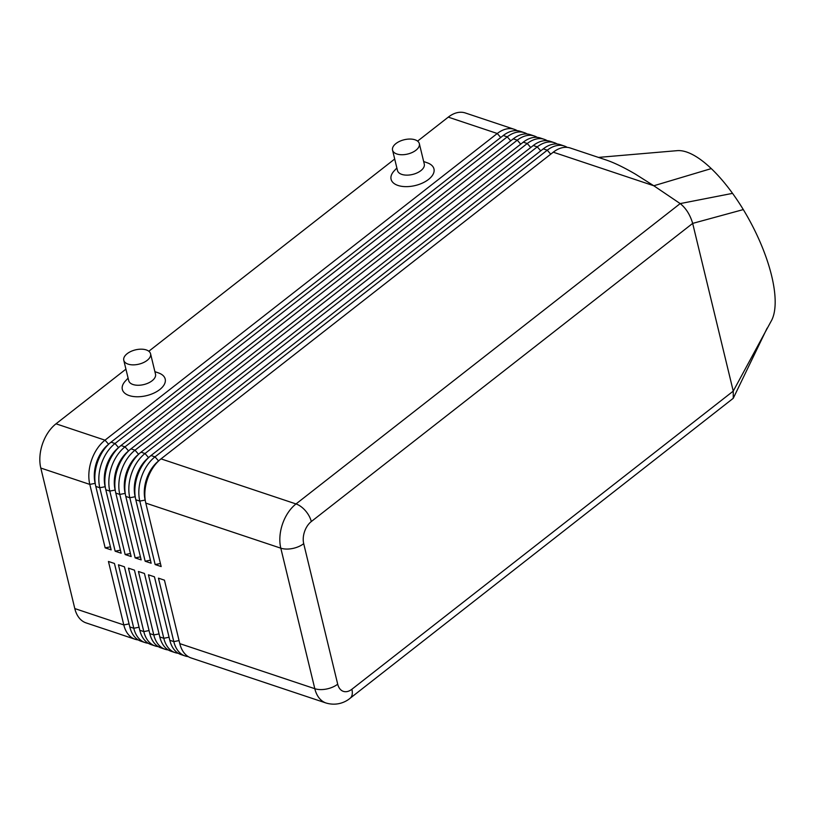 <?xml version="1.0" encoding="UTF-8"?>
<svg xmlns="http://www.w3.org/2000/svg" width="816" height="816" viewBox="0 0 816 816"><rect width="100%" height="100%" fill="white"/><g stroke="black" fill="none" stroke-linecap="round" stroke-linejoin="round"><path stroke-width="1.22" d="M351.88 689.265A16.544 9.068 52 0 1 350.074 698.292L733.268 398.29L733.247 391.119L351.88 689.265A16.544 10.649 -71.5 0 1 337.702 684.185A16.544 8.823 166.4 0 1 314.803 688.694A33.079 21.308 108.5 0 0 326.114 703.035L191.117 657.961A33.079 21.308 -71.5 0 1 179.795 643.63L164.444 580.166L158.447 578.156L173.798 641.621A33.079 21.308 108.5 0 0 185.11 655.962L181.111 654.626A33.079 21.308 -71.5 0 1 169.799 640.285L154.448 576.82L148.441 574.821L163.802 638.285A33.079 21.308 108.5 0 0 175.114 652.627L171.115 651.29A33.079 21.308 -71.5 0 1 159.793 636.949L144.442 573.485L138.445 571.486L153.796 634.94A33.079 21.308 108.5 0 0 165.118 649.281L161.119 647.945A33.079 21.308 -71.5 0 1 149.797 633.614L134.446 570.149L128.449 568.14L143.8 631.604A33.079 21.308 108.5 0 0 155.111 645.946L151.113 644.609A33.079 21.308 -71.5 0 1 139.801 630.268L124.44 566.804L118.442 564.805L133.793 628.269A33.079 21.308 108.5 0 0 145.115 642.61L141.117 641.274A33.079 21.308 -71.5 0 1 129.795 626.933L114.444 563.468L108.446 561.469L123.797 624.934A33.079 21.308 108.5 0 0 135.109 639.265A33.079 21.308 108.5 0 0 138.23 639.917M129.061 623.893L123.797 624.934L74.797 608.573A33.079 21.308 108.5 0 0 86.108 622.904L135.109 639.265M145.115 642.61A33.079 21.308 108.5 0 0 148.226 643.263M155.111 645.946A33.079 21.308 108.5 0 0 158.233 646.598M165.118 649.281A33.079 21.308 108.5 0 0 168.229 649.934M175.114 652.627A33.079 21.308 108.5 0 0 178.235 653.279M185.11 655.962A33.079 21.308 108.5 0 0 188.231 656.615M517.211 130.672A33.079 21.308 108.5 0 0 514.325 129.326A33.079 21.308 108.5 0 0 497.27 133.498L105.009 440.171A33.079 21.308 108.5 0 0 89.801 484.408L105.152 547.862L111.149 549.872L95.798 486.407A33.079 21.308 -71.5 0 1 94.921 480.614L94.768 478.37A29.223 18.819 -71.5 0 1 104.754 448.463L106.223 446.77A33.079 21.308 -71.5 0 1 111.017 442.17L503.268 135.507A33.079 21.308 -71.5 0 1 520.322 131.325L524.321 132.661A33.079 21.308 108.5 0 0 507.266 136.843L115.015 443.506A33.079 21.308 108.5 0 0 99.797 487.744L115.158 551.208L121.156 553.207L105.805 489.743A33.079 21.308 -71.5 0 1 104.927 483.949A33.079 21.308 -71.5 0 1 116.229 450.106A33.079 21.308 -71.5 0 1 121.013 445.516L513.274 138.842A33.079 21.308 -71.5 0 1 530.329 134.66L534.327 135.997A33.079 21.308 108.5 0 0 517.273 140.179L125.011 446.852A33.079 21.308 108.5 0 0 109.803 491.079L125.154 554.543L131.152 556.553L115.801 493.088A33.079 21.308 -71.5 0 1 114.923 487.285A33.079 21.308 -71.5 0 1 126.225 453.441A33.079 21.308 -71.5 0 1 131.009 448.851L523.27 142.178A33.079 21.308 -71.5 0 1 540.325 138.006L544.323 139.342A33.079 21.308 108.5 0 0 527.269 143.514L135.017 450.187A33.079 21.308 108.5 0 0 119.799 494.425L135.15 557.879L141.158 559.888L125.797 496.424A33.079 21.308 -71.5 0 1 124.93 490.63A33.079 21.308 -71.5 0 1 136.221 456.787A33.079 21.308 -71.5 0 1 141.015 452.186L533.266 145.523A33.079 21.308 -71.5 0 1 550.331 141.341L554.329 142.678A33.079 21.308 108.5 0 0 537.275 146.86L145.013 453.523A33.079 21.308 108.5 0 0 129.805 497.76L145.156 561.224L151.154 563.224L135.803 499.759A33.079 21.308 -71.5 0 1 134.926 493.966A33.079 21.308 -71.5 0 1 146.227 460.122A33.079 21.308 -71.5 0 1 151.011 455.532L543.272 148.859A33.079 21.308 -71.5 0 1 560.327 144.677L564.325 146.013A33.079 21.308 108.5 0 0 547.271 150.195L155.009 456.858A33.079 21.308 108.5 0 0 139.801 501.095L155.152 564.56L161.16 566.559L145.799 503.105A33.079 21.308 -71.5 0 1 144.922 497.301A33.079 21.308 -71.5 0 1 156.223 463.457A33.079 21.308 -71.5 0 1 161.017 458.867L553.268 152.194A33.079 21.308 -71.5 0 1 570.323 148.022L606.053 159.946C614.132 162.68 623.954 167.423 635.521 174.196L653.8 185.762L711.277 168.596A99.236 36.71 61.9 0 1 732.544 193.361A99.236 36.71 61.9 0 1 743.305 209.579A99.236 36.71 61.9 0 1 770.896 321.647A99.236 36.71 61.9 0 1 770.804 321.81M94.921 480.614A33.079 21.308 -71.5 0 1 106.223 446.77M514.325 129.326L465.324 112.965A33.079 21.308 108.5 0 0 448.27 117.137L497.27 133.498L500.728 137.486M108.62 444.251L105.009 440.171L56.008 423.81A33.079 21.308 108.5 0 0 40.8 468.047L89.801 484.408L95.146 483.347L95.35 484.194M108.579 444.281L108.589 444.281A29.223 18.819 108.5 0 0 95.146 483.347L95.217 483.378M567.212 147.37A33.079 21.308 108.5 0 0 564.325 146.013M557.206 144.024A33.079 21.308 108.5 0 0 554.329 142.678M547.21 140.689A33.079 21.308 108.5 0 0 544.323 139.342M537.214 137.353A33.079 21.308 108.5 0 0 534.327 135.997M527.207 134.008A33.079 21.308 108.5 0 0 524.321 132.661M104.927 483.949L104.764 481.705A29.223 18.819 -71.5 0 1 114.75 451.809L116.229 450.106M118.616 447.586L118.585 447.617A29.223 18.819 108.5 0 0 105.142 486.693L105.346 487.54M114.923 487.285L114.77 485.041A29.223 18.819 -71.5 0 1 124.746 455.144L126.225 453.441M128.612 450.932L128.581 450.952A29.223 18.819 108.5 0 0 115.148 490.028L115.352 490.875M124.93 490.63L124.766 488.386A29.223 18.819 -71.5 0 1 134.752 458.48L136.221 456.787M138.618 454.267L138.577 454.298A29.223 18.819 108.5 0 0 125.144 493.364L125.348 494.21M134.926 493.966L134.773 491.722A29.223 18.819 -71.5 0 1 144.748 461.825L146.227 460.122M148.614 457.603L148.583 457.633A29.223 18.819 108.5 0 0 135.14 496.709L135.344 497.556M144.922 497.301L144.769 495.057A29.223 18.819 -71.5 0 1 154.754 465.161L156.223 463.457M158.62 460.948L158.579 460.969A29.223 18.819 108.5 0 0 145.146 500.045L145.35 500.891M770.896 321.647L733.247 391.119L692.672 223.39C690.122 214.771 685.96 208.172 680.187 203.592L296.014 503.941A33.079 21.308 108.5 0 0 280.806 548.179L314.803 688.694L179.795 643.63M423.667 161.517L427.421 162.863A22.052 11.761 166.4 0 1 428.522 179.438A22.052 11.761 166.4 0 1 399.524 185.895A22.052 11.761 166.4 0 1 394.138 170.911L396.872 168.004M392.547 150.134L397.484 170.534A13.78 7.354 -13.6 0 0 401.798 174.389A13.78 7.354 -13.6 0 0 420.883 170.636A13.78 7.354 -13.6 0 0 424.279 164.057L419.342 143.657A13.78 7.354 -13.6 0 0 415.028 139.801A13.78 7.354 -13.6 0 0 395.944 143.555A13.78 7.354 -13.6 0 0 392.547 150.134A13.78 7.354 -13.6 0 0 396.862 153.989A13.78 7.354 -13.6 0 0 412.192 152.48A13.78 7.354 -13.6 0 0 419.342 143.657M158.284 372.861A22.052 11.761 166.4 0 1 158.651 372.983A22.052 11.761 166.4 0 1 159.589 389.691A22.052 11.761 166.4 0 1 129.224 395.576A22.052 11.761 166.4 0 1 125.378 381.041L128.102 378.124M150.572 353.777L155.509 374.177A13.78 7.354 166.4 0 1 152.113 380.756A13.78 7.354 166.4 0 1 133.028 384.52A13.78 7.354 166.4 0 1 128.714 380.664L123.777 360.264A13.78 7.354 166.4 0 1 127.174 353.685A13.78 7.354 166.4 0 1 141.229 349.177A13.78 7.354 166.4 0 1 150.572 353.777A13.78 7.354 166.4 0 1 147.176 360.356A13.78 7.354 166.4 0 1 133.13 364.864A13.78 7.354 166.4 0 1 123.777 360.264M676.882 150.685A99.236 36.71 61.9 0 1 677.086 150.664A99.236 36.71 61.9 0 1 711.277 168.596M553.268 152.194L653.8 185.762L680.187 203.592L732.544 193.361M74.797 608.573L40.8 468.047M56.008 423.81L125.929 369.148M148.828 351.247L394.699 159.018M417.598 141.117L448.27 117.137M160.415 563.519L155.152 564.56M150.419 560.184L145.156 561.224M140.423 556.849L135.15 557.879M130.417 553.503L125.154 554.543M120.421 550.168L115.158 551.208M110.415 546.832L105.152 547.862M139.067 627.229L133.793 628.269L129.795 626.933M149.063 630.564L143.8 631.604L139.801 630.268M159.059 633.91L153.796 634.94L149.797 633.614M169.065 637.245L163.802 638.285L159.793 636.949M326.114 703.035L326.114 703.035C337.406 706.319 346.055 701.678 350.074 698.292M179.061 640.58L173.798 641.621L169.799 640.285M543.272 148.859L547.271 150.195L550.729 154.183M533.266 145.523L537.275 146.86L540.733 150.838M523.27 142.178L527.269 143.514L530.737 147.502M513.274 138.842L517.273 140.179L520.73 144.167M503.268 135.507L507.266 136.843L510.734 140.831M158.59 460.969L155.009 456.858L151.011 455.532M135.803 499.759L139.801 501.095L145.217 500.075M337.702 684.185L303.705 543.66A16.544 10.649 -71.5 0 1 311.304 521.546A16.544 9.068 -128 0 0 296.014 503.941L161.017 458.867M145.799 503.105L280.806 548.179A16.544 8.823 166.4 0 0 303.705 543.66M148.583 457.633L145.013 453.523L141.015 452.186M125.797 496.424L129.805 497.76L135.221 496.73M138.577 454.298L135.017 450.187L131.009 448.851M115.801 493.088L119.799 494.425L125.215 493.394M128.581 450.952L125.011 446.852L121.013 445.516M105.805 489.743L109.803 491.079L115.219 490.059M118.585 447.617L115.015 443.506L111.017 442.17M95.798 486.407L99.797 487.744L105.223 486.713M311.304 521.546L692.672 223.39L743.305 209.579M733.268 398.279L767.111 328.185M677.086 150.664L598.454 157.406M154.897 371.647L158.651 372.983"/></g></svg>
